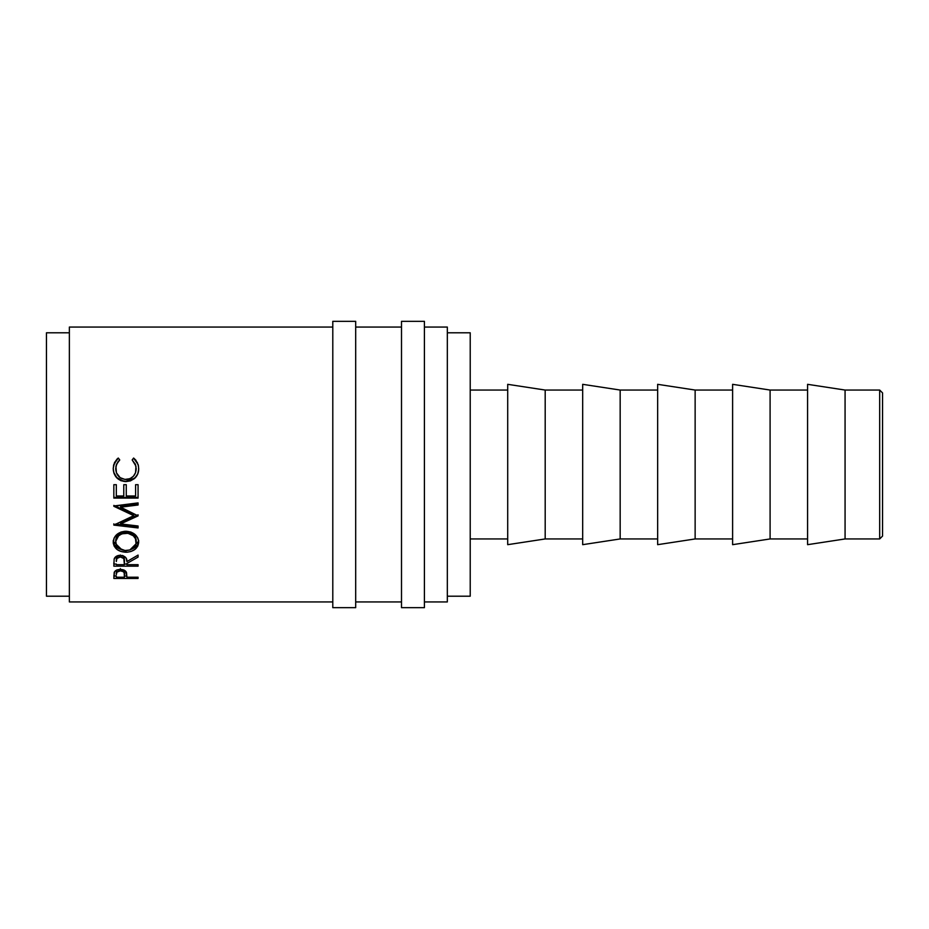 <?xml version="1.0" encoding="UTF-8"?>
<svg xmlns="http://www.w3.org/2000/svg" width="929" height="929" viewBox="0 0 929 929"><rect width="100%" height="100%" fill="white"/><g stroke="black" fill="none" stroke-linecap="round" stroke-linejoin="round"><path stroke-width="1.39" d="M879.682 538.948L882.55 536.079L882.55 392.921L879.682 390.052L879.682 538.948L879.682 390.052L845.065 390.052L845.065 538.948L879.682 538.948L845.065 538.948L845.065 390.052L807.58 384.327L807.58 544.673L845.065 538.948L807.58 544.673L807.58 384.327L845.065 390.052L879.682 390.052L882.55 392.921L882.55 536.079L879.682 538.948M332.791 607.671L355.691 607.671L355.691 321.329L332.791 321.329L332.791 607.671L332.791 321.329L355.691 321.329L355.691 607.671L332.791 607.671M401.502 607.671L424.414 607.671L424.414 321.329L401.502 321.329L401.502 607.671L401.502 321.329L424.414 321.329L424.414 607.671L401.502 607.671M770.095 538.948L807.58 538.948L770.095 538.948L770.095 390.052L770.095 538.948L732.609 544.673L770.095 538.948M807.58 390.052L770.095 390.052L732.609 384.327L732.609 544.673L732.609 384.327L770.095 390.052L807.58 390.052M695.136 538.948L732.609 538.948L695.136 538.948L695.136 390.052L695.136 538.948L657.651 544.673L695.136 538.948M732.609 390.052L695.136 390.052L657.651 384.327L657.651 544.673L657.651 384.327L695.136 390.052L732.609 390.052M620.166 538.948L657.651 538.948L620.166 538.948L620.166 390.052L620.166 538.948L582.68 544.673L620.166 538.948M657.651 390.052L620.166 390.052L582.68 384.327L582.68 544.673L582.68 384.327L620.166 390.052L657.651 390.052M545.195 538.948L582.68 538.948L545.195 538.948L545.195 390.052L545.195 538.948L507.71 544.673L545.195 538.948M582.68 390.052L545.195 390.052L507.71 384.327L507.71 544.673L507.71 384.327L545.195 390.052L582.68 390.052M470.225 538.948L507.71 538.948L470.225 538.948M507.71 390.052L470.225 390.052L507.71 390.052M447.325 596.209L470.225 596.209L470.225 332.791L447.325 332.791L470.225 332.791L470.225 596.209L447.325 596.209M46.45 596.209L69.361 596.209L46.45 596.209L46.45 332.791L46.45 596.209M69.361 332.791L46.45 332.791L69.361 332.791M424.414 601.946L447.325 601.946L447.325 327.054L424.414 327.054L447.325 327.054L447.325 601.946L424.414 601.946M355.691 601.946L401.502 601.946L355.691 601.946M401.502 327.054L355.691 327.054L401.502 327.054M69.361 601.946L332.791 601.946L69.361 601.946L69.361 327.054L332.791 327.054L69.361 327.054L69.361 601.946M138.073 578.442L113.837 578.442L114.534 571.765L116.427 570.22L120.34 569.442L125.705 571.265L126.89 577.211L138.073 577.211L138.073 578.442L138.073 577.211L126.89 577.211L126.495 572.508C125.624 570.534 123.569 569.512 120.34 569.442C117.193 569.489 115.138 570.464 114.197 572.38L113.837 578.442L138.073 578.442L138.073 577.211M138.073 566.167L113.837 566.167L114.162 558.921L117.228 555.867L123.29 555.809L126.239 558.317L126.89 561.592L138.073 555.089L138.073 557.086L126.89 563.473L126.89 564.693L138.073 564.693L138.073 566.167L138.073 564.693L126.89 564.693L126.89 563.473L138.073 557.086L138.073 555.089L126.89 561.592C127.203 557.969 125.009 555.879 120.317 555.321C117.077 555.426 115.033 556.634 114.162 558.921L113.837 566.167L138.073 566.167L138.073 564.693M113.268 543.233L114.093 538.065L116.845 534.489L121.002 532.038L124.683 531.283L130.815 532.027L134.96 534.43L137.771 537.949L138.642 540.992L137.817 546.008L135.065 549.318L130.954 551.512L127.319 552.198L121.176 551.536L116.996 549.434L114.186 546.171L113.268 543.233M138.073 515.885L138.073 514.817L120.596 522.679L120.596 523.921L138.073 515.885L120.631 507.199L138.073 515.885L120.596 523.921L138.073 526L138.073 527.951L113.837 525.094L133.73 515.676L113.837 505.98L138.073 502.903L138.073 504.993L120.631 507.199L120.631 506.317L120.631 507.199L138.073 504.993L138.073 502.903L113.837 506.282L113.837 505.411L133.73 514.608L113.837 505.411M138.073 498.095L113.837 498.095L113.837 484.694L116.322 484.694L116.322 495.981L123.778 495.981L123.778 484.694L126.263 484.694L126.263 495.981L135.588 495.981L135.588 484.694L138.073 484.694L138.073 498.095L138.073 484.694L135.588 484.694L135.588 495.981L126.263 495.981L126.263 484.694L123.778 484.694L123.778 495.981L116.322 495.981L116.322 484.694L113.837 484.694L113.837 498.095L138.073 498.095M117.112 459.007L118.285 458.043L119.736 459.936L117.983 461.725L115.939 466.253L116.427 472.803L120.131 477.669L124.95 479.41L130.048 478.667L133.416 476.24L135.553 472.698L135.971 466.149L132.173 459.936L133.613 458.043L135.82 460.122L138.398 465.568L138.688 469.342L137.713 474.069L134.461 478.563L130.42 480.885L125.81 481.617L120.875 480.676L116.752 477.808L114.058 473.569L113.21 468.611L114.453 462.7L117.112 459.007M116.427 464.512L115.695 468.75L116.427 464.512L119.736 459.936L118.285 458.043L113.779 464.5L118.285 458.043L119.736 460.041L118.285 458.171L117.112 459.123L113.512 465.568M135.181 463.826L136.215 468.599C135.855 475.172 132.441 478.783 125.984 479.457C119.574 478.818 116.148 475.242 115.695 468.75L116.694 463.885M135.483 464.5L132.173 459.936L133.613 458.043L138.119 464.442M137.434 462.723L133.613 458.171L132.173 460.041L133.613 458.171L138.131 464.5L138.7 468.588C138.781 472.559 137.376 475.88 134.461 478.563L125.81 481.617C117.948 480.862 113.756 476.531 113.21 468.611L113.779 464.5M138.398 471.618L138.7 468.495C138.781 472.396 137.376 475.648 134.461 478.261L125.81 481.257C117.96 480.525 113.756 476.287 113.21 468.53L113.419 471.038M124.509 481.199L128.156 481.083L132.557 479.585L135.657 477.111L137.713 473.871M113.675 472.187L116.752 477.529L123.29 481.036M116.322 495.331L116.322 484.694M123.778 495.331L123.778 484.694M126.263 495.331L126.263 484.694M135.588 495.331L135.588 484.694M138.073 497.398L113.837 497.398L138.073 497.398L138.073 484.694M113.837 497.398L113.837 484.694M138.073 504.145L120.631 506.317L138.073 504.145L138.073 502.903M113.837 506.282L133.73 515.676L133.73 514.608L133.73 515.676L113.837 525.094L113.837 523.84M113.837 525.094L138.073 527.951L138.073 526L120.596 523.921L120.596 522.679L138.073 514.817M138.073 526.627L115.568 524.037L138.073 526.627L138.073 526M138.7 542.048C137.956 535.499 133.706 531.887 125.949 531.237C118.076 531.922 113.837 535.58 113.21 542.199C113.988 548.47 118.273 551.826 126.065 552.244C133.846 551.733 138.061 548.331 138.7 542.048M138.665 541.224L129.828 550.014L135.053 547.564L137.806 544.336L138.7 540.423M126.065 550.421L126.065 552.244L126.065 550.421M113.21 540.585L114.186 544.475L116.996 547.669L122.071 549.968L113.245 541.375M136.168 539.668L136.215 542.118C135.727 547.274 132.336 550.096 126.054 550.56C119.725 550.131 116.264 547.32 115.695 542.118C116.195 536.753 119.609 533.757 125.938 533.13C132.313 533.722 135.739 536.718 136.215 542.118L136.215 540.492C135.739 535.197 132.313 532.271 125.938 531.702L129.955 532.363L133.323 534.314L136.168 539.668M124.881 531.748L125.938 531.702L125.938 533.13L125.938 531.702C119.62 532.317 116.206 535.243 115.695 540.492L116.462 537.229L118.61 534.349L124.881 531.748M115.695 540.492L115.695 542.118L115.695 540.492M138.073 555.159L134.682 557.098L138.073 555.089M126.89 563.473L126.89 564.693M126.89 564.054L124.405 564.054L126.89 564.054M113.837 564.054L116.322 564.054L113.837 564.054L113.837 562.846M117.971 555.612L116.322 559.502L116.903 556.564L118.308 555.437M122.373 555.437L123.801 556.587L124.44 559.583L122.756 555.635M120.317 555.008L120.317 556.935C123.511 557.516 124.881 559.072 124.44 561.604L124.405 564.693L116.322 564.693L124.405 564.693L123.801 558.538L120.317 556.935L120.317 555.008M116.322 559.502L116.322 561.522C115.858 559.026 117.182 557.493 120.317 556.935L116.903 558.526L116.322 561.522L116.322 559.502M126.89 576.073L124.428 576.073L126.89 576.073M113.837 576.073L116.322 576.073L113.837 575.713M116.799 570.058L116.322 572.322L116.938 569.883M123.812 569.93L124.451 572.438L123.929 570.081M120.352 568.629L120.352 570.836C123.534 571.289 124.904 572.589 124.451 574.726L124.405 577.211L116.322 577.211L124.405 577.211L124.172 572.787L123.209 571.614L120.352 570.836L120.352 568.629M116.322 572.322L116.322 574.621C115.893 572.531 117.228 571.265 120.352 570.836L116.938 572.125L116.322 574.621L116.322 572.322M125.032 550.525L130.025 549.945L133.311 548.098L136.04 543.779L135.483 538.75L133.323 535.801L127.993 533.292L121.943 533.815L118.61 535.836L115.742 541.27L116.485 545.381L118.691 548.133L125.032 550.525M124.44 561.592L124.44 559.572M124.451 574.726L124.451 572.427"/></g></svg>
